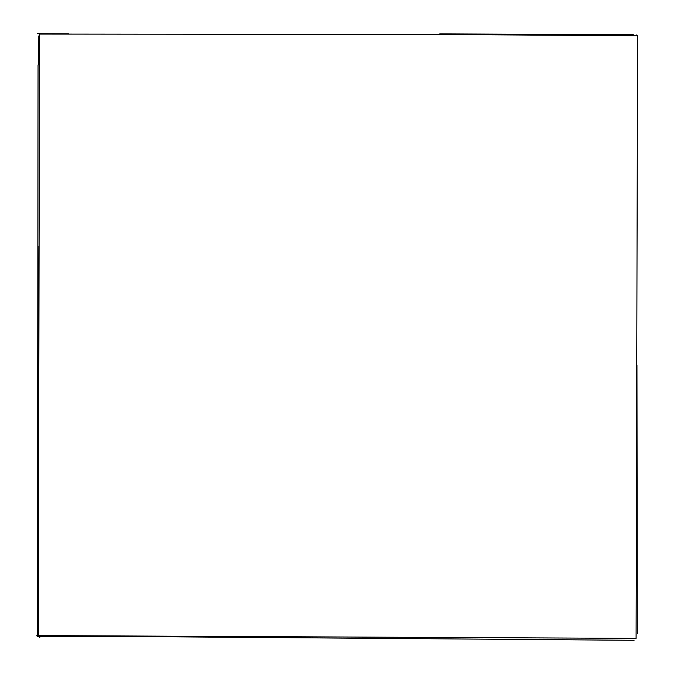 <?xml version="1.0" encoding="UTF-8"?>
<svg xmlns="http://www.w3.org/2000/svg" width="674" height="674" viewBox="0 0 674 674"><rect width="100%" height="100%" fill="white"/><g stroke="black" fill="none" stroke-linecap="round" stroke-linejoin="round"><path stroke-width="1.01" d="M38.351 635.574L636.087 638.371L637.562 35.73L438.479 34.509L39.488 34.071L38.351 635.574M138.035 636.281L37.466 636.635L38.047 64.906M634.074 640.3L36.438 635.801M39.8 637.444L39.783 635.809M38.452 64.906L38.258 35.975M38.022 246.086L38.485 469.997M611.613 35.528L634.731 35.385M633.316 34.728L439.751 33.894M68.849 33.784L37.592 33.7M637.292 633.535L636.955 365.384M636.593 35.722L636.593 34.972"/></g></svg>
